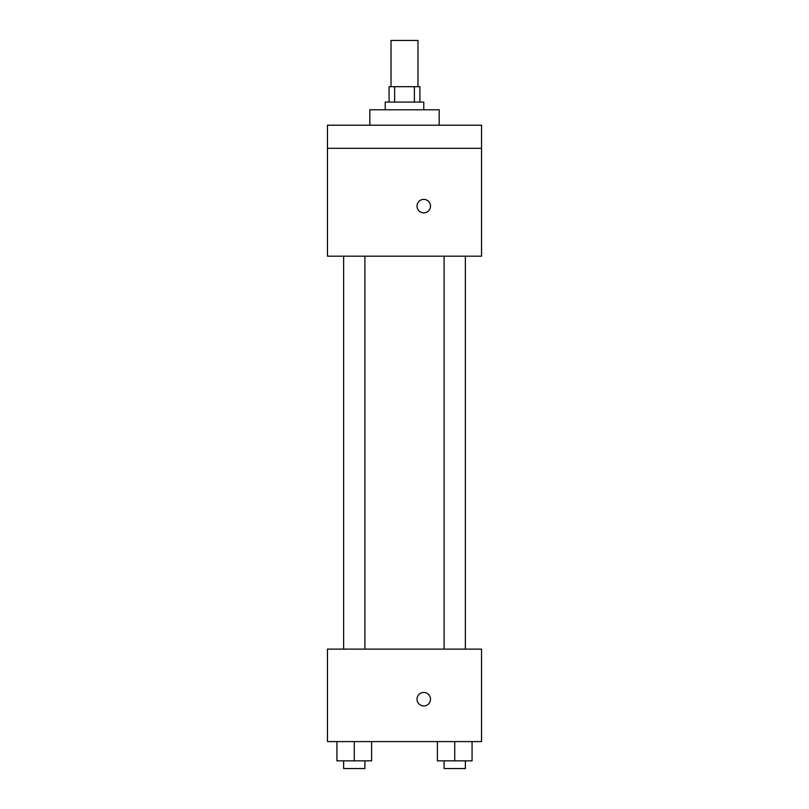 <?xml version="1.0" encoding="UTF-8"?>
<svg xmlns="http://www.w3.org/2000/svg" width="809" height="809" viewBox="0 0 809 809"><rect width="100%" height="100%" fill="white"/><g stroke="black" fill="none" stroke-linecap="round" stroke-linejoin="round"><path stroke-width="1.21" d="M417.98 86.674L417.98 40.45L391.02 40.45L391.02 86.674M394.62 102.086L394.62 86.674L389.089 86.674L389.089 102.086M394.62 86.674L419.911 86.674L419.911 102.086M414.38 102.086L414.38 86.674M385.236 109.791L385.236 102.086L423.764 102.086L423.764 109.791M439.176 125.203L439.176 109.791L369.824 109.791L369.824 125.203M327.453 125.203L481.547 125.203L481.547 148.32L327.453 148.32L327.453 125.203M481.547 148.32L481.547 256.18L327.453 256.18L327.453 148.32M423.764 212.848A6.745 6.745 0 0 1 417.919 202.735A6.745 6.745 0 0 1 429.599 202.735A6.745 6.745 0 0 1 423.764 212.848M327.453 649.121L481.547 649.121L481.547 741.58L327.453 741.58L327.453 649.121M423.764 705.954A6.745 6.745 0 0 1 417.919 695.841A6.745 6.745 0 0 1 429.599 695.841A6.745 6.745 0 0 1 423.764 705.954M437.396 741.58L437.396 760.844L472.072 760.844L472.072 741.58L472.072 760.844M454.739 760.844L454.739 741.58M465.367 760.844L465.367 768.55L444.101 768.55L444.101 760.844M336.928 741.58L336.928 760.844L371.604 760.844L371.604 741.58L371.604 760.844M354.261 760.844L354.261 741.58M364.899 760.844L364.899 768.55L343.633 768.55L343.633 760.844M444.101 256.18L444.101 649.121M465.367 256.18L465.367 649.121M364.899 649.121L364.899 256.18M343.633 649.121L343.633 256.18"/></g></svg>
